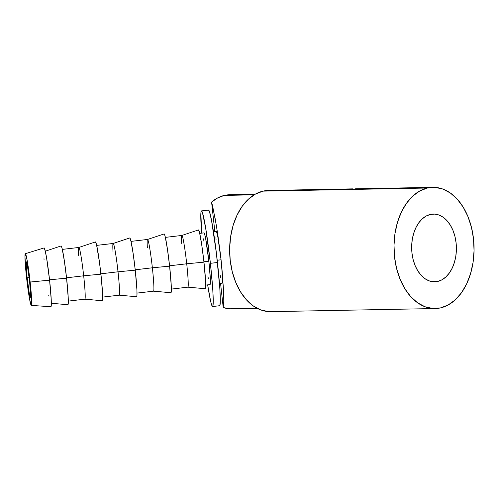 <?xml version="1.0" encoding="UTF-8"?>
<svg xmlns="http://www.w3.org/2000/svg" width="499" height="499" viewBox="0 0 499 499"><rect width="100%" height="100%" fill="white"/><g stroke="black" fill="none" stroke-linecap="round" stroke-linejoin="round"><path stroke-width="0.75" d="M437.729 281.43A33.87 22.368 -91.1 0 1 434.673 281.81A33.87 22.368 -91.1 0 1 411.762 250.691A33.87 22.368 -91.1 0 1 430.331 214.451L426.096 216.086L422.173 218.936L418.698 222.91L415.81 227.837L413.627 233.538L412.23 239.801L411.669 246.369L411.962 252.999L413.11 259.436L415.056 265.431L417.738 270.751L421.044 275.199L424.842 278.598L429.003 280.818L433.35 281.773L437.729 281.43L441.964 279.802L445.888 276.945L449.362 272.978L452.25 268.05L454.433 262.343L455.83 256.087L456.392 249.519L456.098 242.888L454.951 236.451L453.005 230.457L450.323 225.136L447.017 220.689L443.218 217.29L439.058 215.069L434.71 214.108L430.331 214.451A33.87 22.368 -91.1 0 1 433.388 214.077A33.87 22.368 -91.1 0 1 456.298 245.196A33.87 22.368 -91.1 0 1 437.729 281.43L431.604 281.548L437.729 281.43M27.077 277.856A17.827 1.054 83.4 0 1 26.266 261.85A17.827 1.054 83.4 0 1 29.578 281.261L30.639 295.159L30.271 297.186L29.248 293.269L26.721 274.45L26.173 261.944L27.408 265.848L29.578 281.261A17.827 1.054 83.4 0 1 30.389 297.267A17.827 1.054 83.4 0 1 27.077 277.856L29.154 277.619L27.077 277.856M219.479 283.482L222.248 283.158A26.029 1.534 -96.6 0 0 221.063 259.786L217.215 260.235L221.063 259.786L223.596 290.462L223.789 301.234L223.228 307.552A57.048 37.675 88.9 0 0 231.673 308.837L257.228 308.351M255.07 194.279L229.509 194.76A57.048 37.675 88.9 0 0 224.363 195.396L254.128 194.828L224.363 195.396A57.048 37.675 88.9 0 0 211.582 202.083L215.256 219.042L217.764 234.324L221.063 259.786L217.888 237.287L216.803 232.546L216.092 231.58M427.412 188.017A60.61 40.026 -91.1 0 1 432.882 187.343A60.61 40.026 -91.1 0 1 473.882 243.032A60.61 40.026 -91.1 0 1 440.648 307.871L432.814 308.482L425.029 306.773L417.594 302.799L410.783 296.718L404.87 288.759L400.079 279.234L396.593 268.506L394.541 256.991L394.01 245.128L395.015 233.37L397.522 222.174L401.427 211.963L406.591 203.143L412.804 196.038L419.84 190.93L427.412 188.017L435.247 187.399L443.031 189.115L450.466 193.088L457.271 199.17L463.191 207.129L467.981 216.653L471.468 227.376L473.52 238.896L474.05 250.76L473.046 262.518L470.538 273.714L466.634 283.919L461.469 292.745L455.256 299.849L448.221 304.951L440.648 307.871A60.61 40.026 -91.1 0 1 435.178 308.544A60.61 40.026 -91.1 0 1 394.179 252.856A60.61 40.026 -91.1 0 1 427.412 188.017L263.054 191.129L427.412 188.017M352.781 188.859L268.524 190.456A60.61 40.026 88.9 0 0 263.054 191.129A60.61 40.026 88.9 0 0 229.821 255.968A60.61 40.026 88.9 0 0 270.82 311.657L435.178 308.544M432.882 187.343L366.366 188.616M355.469 188.809L365.05 188.628M364.906 188.653L366.447 188.603M212.593 306.536L219.666 305.712A48.135 2.838 -96.6 0 0 217.47 262.499L210.397 263.322A48.135 2.838 83.4 0 1 212.593 306.536A48.135 2.838 83.4 0 1 207.659 284.854L210.578 300.934L211.514 304.509L212.275 306.317L212.83 306.299L213.266 300.847L212.749 288.99L210.397 263.322L217.47 262.499A48.135 2.838 -96.6 0 0 208.52 210.091L201.446 210.915A48.135 2.838 83.4 0 1 210.397 263.322L205.694 228.324L202.525 212.948L201.764 211.139L201.209 211.158L200.872 213.004L201.633 233.152A48.135 2.838 83.4 0 1 201.446 210.915M31.325 305.413L50.91 306.717A29.591 1.746 -96.6 0 0 49.582 280.151L30.152 282.047A26.029 1.534 83.4 0 1 31.325 305.413A26.029 1.534 83.4 0 1 26.503 277.076A26.029 1.534 83.4 0 1 25.299 253.71A26.029 1.534 83.4 0 1 30.152 282.047L49.582 280.151L51.254 300.011L51.278 305.438L50.73 306.586M51.341 303.255L67.901 304.739A29.591 1.746 -96.6 0 0 66.573 278.168L49.538 279.789L66.573 278.168L68.244 298.034L68.269 303.454L67.721 304.602M68.332 301.103L84.861 299.175A26.029 1.534 -96.6 0 0 83.676 275.804L66.529 277.806L83.676 275.804A26.029 1.534 83.4 0 1 84.842 299.175L102.245 300.735A29.591 1.746 -96.6 0 0 100.917 274.163L83.676 275.804L100.917 274.163A29.591 1.746 -96.6 0 0 95.39 241.953L78.817 247.473A26.029 1.534 83.4 0 1 83.676 275.804A26.029 1.534 -96.6 0 0 78.836 247.467L62.306 249.394L64.427 261.439L66.573 278.168A29.591 1.746 -96.6 0 0 61.046 245.957L45.272 251.209M113.017 251.739A26.029 1.534 83.4 0 1 113.161 243.468A26.029 1.534 83.4 0 1 118.02 271.799L100.879 273.801L118.02 271.799A26.029 1.534 83.4 0 1 119.192 295.171A26.029 1.534 -96.6 0 0 118.02 271.799L135.26 270.159L118.02 271.799A26.029 1.534 -96.6 0 0 113.179 243.462L96.65 245.389L99.526 262.755L101.509 279.82L102.682 297.236L102.414 300.585L102.07 300.598M102.675 297.098L119.211 295.171L136.589 296.73A29.591 1.746 -96.6 0 0 135.26 270.159L136.938 290.025L136.963 295.445L136.414 296.593M137.025 293.094L153.555 291.167A26.029 1.534 -96.6 0 0 152.37 267.795L135.223 269.797L152.37 267.795A26.029 1.534 83.4 0 1 153.536 291.167L170.939 292.726A29.591 1.746 -96.6 0 0 169.61 266.154L152.37 267.795L169.61 266.154L171.288 286.021L171.313 291.441L170.764 292.589M171.369 289.089L187.898 287.162A26.029 1.534 -96.6 0 0 186.713 263.79L169.566 265.792L186.713 263.79A26.029 1.534 83.4 0 1 187.88 287.162L205.282 288.721A29.591 1.746 -96.6 0 0 203.954 262.15L186.713 263.79L203.954 262.15L205.632 282.016L205.657 287.443L205.108 288.584M205.719 285.085L210.035 284.58A26.029 1.534 -96.6 0 0 208.85 261.214L203.916 261.788L208.85 261.214A26.029 1.534 -96.6 0 0 204.004 232.877L199.687 233.376L201.808 245.421L203.954 262.15A29.591 1.746 -96.6 0 0 198.427 229.939L181.854 235.459A26.029 1.534 83.4 0 1 186.713 263.79A26.029 1.534 -96.6 0 0 181.873 235.453L165.344 237.381L167.464 249.425L169.61 266.154A29.591 1.746 -96.6 0 0 164.084 233.944L147.511 239.464A26.029 1.534 83.4 0 1 152.37 267.795A26.029 1.534 -96.6 0 0 147.529 239.458L130.994 241.385L133.121 253.43L135.26 270.159A29.591 1.746 -96.6 0 0 129.74 237.948L113.161 243.468M198.303 230.076L199.113 231.18L199.687 233.376M181.711 243.73A26.029 1.534 83.4 0 1 181.854 235.459M163.959 234.081L164.77 235.185L165.344 237.381M147.367 247.735A26.029 1.534 83.4 0 1 147.511 239.464M129.615 238.085L129.958 238.079L130.994 241.385M78.674 255.744A26.029 1.534 83.4 0 1 78.817 247.473M95.265 242.09L96.076 243.194L96.65 245.389M60.922 246.094L61.733 247.198L62.306 249.394M48.316 296.013L48.185 295.196M44.055 259.779L43.981 258.719M43.931 248.078L44.274 248.065L45.315 251.377L46.688 258.632L49.582 280.151A29.591 1.746 -96.6 0 0 44.055 247.934L25.299 253.71M26.503 277.076L29.042 296.001L30.757 304.315L31.468 305.282L31.63 299.512L30.676 287.019L26.983 259.542L25.486 253.829L24.95 256.785L26.503 277.076M203.848 241.148L203.717 238.772M203.879 233.002L204.59 233.975L205.675 238.709L208.85 261.214L210.322 278.679L210.347 283.451L209.861 284.461M208.37 278.741L207.971 276.565M219.903 305.475L220.34 300.024L219.822 288.166L216.379 253.124L211.601 220.889L209.599 212.125L208.838 210.316L208.276 210.328M366.035 188.616L365.075 188.647M268.68 190.45L263.054 191.129L255.482 194.049L248.446 199.151L242.233 206.255L237.075 215.081L233.164 225.286L230.657 236.482L229.652 248.24L230.182 260.104L232.235 271.624L235.721 282.347L240.518 291.871L246.431 299.83L253.236 305.912L260.671 309.885L268.456 311.601M229.659 194.76L224.363 195.396L217.764 197.853L211.582 202.083L214.844 231.611L211.582 202.083L212.755 206.748L216.522 226.39L221.063 259.786L223.596 290.462L223.789 301.234L223.228 307.552L230.014 308.812L236.819 308.201M220.558 283.351L223.228 307.552L220.558 283.351M215.93 237.349L216.055 239.726M220.184 275.142L220.583 277.319M222.074 283.039L222.56 282.029L222.535 277.257L221.063 259.786A26.029 1.534 -96.6 0 0 216.217 231.449L213.447 231.773"/></g></svg>
